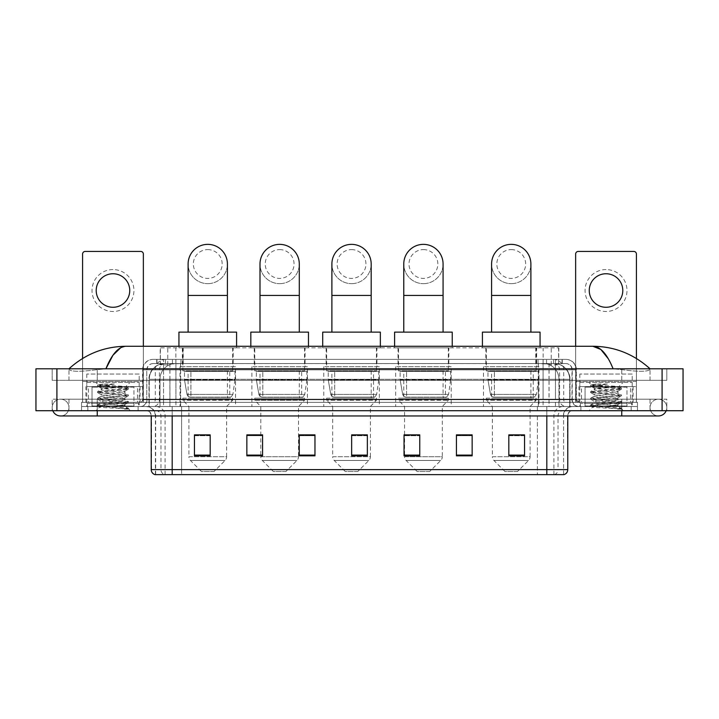 <?xml version="1.0" encoding="UTF-8"?>
<svg xmlns="http://www.w3.org/2000/svg" width="719" height="719" viewBox="0 0 719 719"><rect width="100%" height="100%" fill="white"/><g stroke="black" fill="none" stroke-linecap="round" stroke-linejoin="round"><path stroke-width="0.54" stroke-dasharray="3.6 2.7" d="M539.007 366.708L483.474 366.708L539.007 366.708L539.007 406.523L483.474 406.523L539.007 406.523M483.474 366.708L483.474 406.523M451.19 366.708L395.657 366.708L451.19 366.708L451.19 406.523L395.657 406.523L451.19 406.523M395.657 366.708L395.657 406.523M379.308 366.708L323.766 366.708L379.308 366.708L379.308 406.523L323.766 406.523L379.308 406.523M323.766 366.708L323.766 406.523M307.417 366.708L251.875 366.708L307.417 366.708L307.417 406.523L251.875 406.523L307.417 406.523M251.875 366.708L251.875 406.523M235.526 366.708L179.993 366.708L235.526 366.708L235.526 406.523L179.993 406.523L235.526 406.523M179.993 366.708L179.993 406.523M553.891 363.562L556.614 363.751C558.582 364.335 559.256 364.713 558.618 364.875L551.23 364.875L547.015 363.967L538.342 363.58L180.658 363.58L171.985 363.967L167.77 364.875L160.382 364.875L160.139 347.843L558.861 347.843L160.139 347.843M555.715 363.625A15.719 15.719 0 0 1 570.023 379.281L570.023 406.523L148.977 406.523L570.023 406.523M160.139 364.767L163.285 363.625L170.214 363.562L165.109 363.562M163.285 363.625A15.719 15.719 0 0 0 148.977 379.281L149.3 406.523M233.172 347.843L182.347 347.843L233.172 347.843L233.172 366.708L182.347 366.708L233.172 366.708M182.347 347.843L182.347 366.708M305.063 347.843L254.238 347.843L305.063 347.843L305.063 366.708L254.238 366.708L305.063 366.708M254.238 347.843L254.238 366.708M376.945 347.843L326.12 347.843L376.945 347.843L376.945 366.708L326.12 366.708L376.945 366.708M326.12 347.843L326.12 366.708M448.836 347.843L398.011 347.843L448.836 347.843L448.836 366.708L398.011 366.708L448.836 366.708M398.011 347.843L398.011 366.708M536.653 347.843L485.828 347.843L536.653 347.843L536.653 366.708L485.828 366.708L536.653 366.708M485.828 347.843L485.828 366.708M558.861 347.843L558.618 364.875L558.618 347.843M170.214 363.562L548.786 363.562M156.724 359.365L562.276 359.365L156.724 359.365L156.724 363.562L562.276 363.562L156.724 363.562M565.943 363.562L153.057 363.562L565.943 363.562A6.291 6.291 0 0 1 572.234 369.845L572.234 399.71L142.578 399.71A2.615 2.615 0 0 1 139.953 402.334L579.047 402.334L139.953 402.334M153.057 359.365L565.943 359.365L153.057 359.365A10.479 10.479 0 0 0 142.578 369.845L572.234 369.845L146.766 369.845L146.766 399.71A6.813 6.813 0 0 1 139.953 406.523L579.047 406.523L139.953 406.523M565.943 359.365A10.479 10.479 0 0 1 576.422 369.845L576.422 399.71L543.088 399.71L543.088 402.334M626.986 386.615L585.068 386.615L626.986 386.615L626.986 402.334L585.068 402.334L626.986 402.334L626.986 406.523L585.068 406.523L626.986 406.523L626.986 403.386L585.068 403.386L626.986 403.386M585.068 386.615L585.068 403.386M133.932 386.615L92.014 386.615L133.932 386.615L133.932 402.334L92.014 402.334L133.932 402.334L133.932 406.523L92.014 406.523L133.932 406.523L133.932 403.386L92.014 403.386L133.932 403.386M92.014 386.615L92.014 403.386M81.535 402.334L97.254 402.334L81.535 402.334L81.535 406.523L637.465 406.523L81.535 406.523L81.535 410.72L97.254 410.72L81.535 410.72L81.535 406.523L637.465 406.523L637.465 410.72L97.254 410.72L637.465 410.72L637.465 406.523L81.535 406.523L81.535 410.72L81.535 402.334M621.746 402.334L97.254 402.334L637.465 402.334L621.746 402.334L621.746 410.72L97.254 410.72L637.465 410.72L637.465 406.523L637.465 410.72L68.961 410.72L666.81 410.72L97.254 410.72L621.746 410.72L621.746 402.334M637.465 402.334L637.465 406.523L637.465 402.334M138.12 406.523L138.12 410.72L87.826 410.72L138.12 410.72L87.826 410.72L138.12 410.72L138.12 406.523L87.826 406.523L87.826 410.72L87.826 406.523L138.12 406.523M631.174 406.523L631.174 410.72L580.88 410.72L631.174 410.72L580.88 410.72L631.174 410.72L631.174 406.523L580.88 406.523L580.88 410.72L580.88 406.523L631.174 406.523M138.65 403.386L87.296 403.386L138.65 403.386L138.65 406.523L87.296 406.523L138.65 406.523M87.296 403.386L87.296 406.523M631.704 403.386L580.35 403.386L631.704 403.386L631.704 406.523L580.35 406.523L631.704 406.523M580.35 403.386L580.35 406.523M154.998 474.639L563.588 474.639L563.588 415.959A9.428 9.428 0 0 1 573.016 406.523L145.984 406.523L573.016 406.523M155.412 474.639L155.412 415.959L567.776 415.959A5.24 5.24 0 0 1 573.016 410.72L145.984 410.72L573.016 410.72M585.068 406.523L626.986 406.523L585.068 406.523M92.014 406.523L133.932 406.523L92.014 406.523M524.546 455.1L524.546 434.869L524.546 455.828L508.827 455.828L508.827 434.977L508.827 455.828L524.546 455.828L524.546 435.085L524.546 455.828L524.546 435.705L508.827 435.705L508.827 455.828L508.827 434.869L524.546 434.869L508.827 434.869L524.546 434.869L524.546 455.1L508.827 455.1M472.149 455.1L472.149 434.869L472.149 455.828L456.43 455.828L456.43 434.977L456.43 455.828L472.149 455.828L472.149 435.085L472.149 455.828L472.149 435.705L456.43 435.705L456.43 434.869L456.43 455.828L456.43 434.977L456.43 455.828L456.43 435.705L472.149 435.705L472.149 434.977L472.149 455.1L456.43 455.1L456.43 455.828L472.149 455.828L472.149 434.977L456.43 434.977L456.43 455.1M419.752 434.977L404.033 434.977L404.033 455.828L419.752 455.828L419.752 434.869L419.752 455.828L404.033 455.828L404.033 434.977L404.033 455.828L419.752 455.828L419.752 435.085L419.752 455.828L419.752 435.705L404.033 435.705L404.033 455.828L404.033 434.977L404.033 455.828L404.033 435.705L419.752 435.705L419.752 434.869L404.033 434.869L419.752 434.869L404.563 434.869L404.563 406.523L398.533 400.24L448.314 400.24L398.533 400.24L398.533 398.146L448.314 398.146L398.533 398.146M210.173 455.1L210.173 434.869L210.173 455.828L194.454 455.828L194.454 434.977L194.454 455.828L210.173 455.828L210.173 435.085L210.173 455.828L210.173 435.705L194.454 435.705L194.454 455.828L194.454 434.869L210.173 434.869L194.454 434.869L210.173 434.869L210.173 455.1L194.454 455.1M262.57 434.977L246.851 434.977L246.851 455.828L262.57 455.828L262.57 434.869L262.57 455.828L246.851 455.828L246.851 434.977L246.851 455.828L262.57 455.828L262.57 435.085L262.57 455.828L262.57 435.705L246.851 435.705L246.851 434.869L246.851 455.828L246.851 434.977L246.851 455.828L246.851 435.705L262.57 435.705L262.57 434.869L246.851 434.869L262.57 434.869L260.781 434.869L260.781 406.523L254.76 400.24L304.532 400.24L254.76 400.24L254.76 398.146L304.532 398.146L254.76 398.146M314.967 455.1L314.967 434.869L314.967 455.828L299.248 455.828L299.248 434.977L299.248 455.828L314.967 455.828L314.967 435.085L314.967 455.828L314.967 435.705L299.248 435.705L299.248 434.869L299.248 455.828L299.248 434.977L299.248 455.828L299.248 435.705L314.967 435.705L314.967 434.977L314.967 455.1L299.248 455.1L299.248 455.828L314.967 455.828L314.967 434.977L299.248 434.977L299.248 455.1M367.355 455.1L367.355 434.869L367.355 455.828L351.645 455.828L351.645 434.977L351.645 455.828L367.355 455.828L367.355 435.085L367.355 455.828L367.355 435.705L351.645 435.705L351.645 455.828L351.645 434.869L367.355 434.869L351.645 434.869L367.355 434.869L367.355 455.1L351.645 455.1M563.328 474.639L564.002 474.639M472.149 434.869L456.43 434.869L472.149 434.869M314.967 434.869L299.248 434.869L314.967 434.869M367.355 435.705L367.355 435.085L367.355 435.705L351.645 435.705L351.645 455.828L367.355 455.828L367.355 435.705M210.173 435.705L210.173 435.085L210.173 435.705L194.454 435.705L194.454 455.828L210.173 455.828L210.173 435.705M524.546 435.705L524.546 435.085L524.546 435.705L508.827 435.705L508.827 455.828L524.546 455.828L524.546 435.705M367.355 434.977L351.645 434.977M210.173 434.977L194.454 434.977M524.546 434.977L508.827 434.977M621.746 410.72L621.746 399.189L621.746 410.72L621.746 399.189L658.424 399.189A8.385 8.385 0 0 1 666.198 410.72A8.385 8.385 0 0 0 666.81 407.574A8.385 8.385 0 0 1 666.198 410.72A8.385 8.385 0 0 0 658.424 399.189A8.385 8.385 0 0 0 650.039 407.574A8.385 8.385 0 0 1 658.424 399.189L97.254 399.189L666.81 399.189L666.81 410.72L666.81 399.189L52.19 399.189L52.19 410.72L97.254 410.72L52.19 410.72L52.19 399.189L621.746 399.189L621.746 415.959L97.254 415.959L97.254 399.189L68.961 399.189L97.254 399.189L97.254 410.72M97.254 415.959L97.254 407.574L97.254 415.959L60.576 415.959A8.385 8.385 0 0 0 68.961 407.574A8.385 8.385 0 0 0 60.576 399.189A8.385 8.385 0 0 0 52.802 410.72A8.385 8.385 0 0 1 52.19 407.574A8.385 8.385 0 0 0 52.802 410.72M60.576 415.959A8.385 8.385 0 0 0 68.961 407.574A8.385 8.385 0 0 1 60.576 415.959A8.385 8.385 0 0 0 68.961 407.574A8.385 8.385 0 0 0 60.576 399.189A8.385 8.385 0 0 0 52.19 407.574M621.746 415.959L621.746 407.574L621.746 415.959L658.424 415.959A8.385 8.385 0 0 1 650.039 407.574A8.385 8.385 0 0 0 658.424 415.959A8.385 8.385 0 0 1 650.039 407.574M632.226 374.042L579.829 374.042L632.226 374.042L632.226 406.523L579.829 406.523L632.226 406.523M579.829 374.042L579.829 406.523M139.171 374.042L86.774 374.042L139.171 374.042L139.171 406.523L86.774 406.523L139.171 406.523M86.774 374.042L86.774 406.523M164.651 363.562L554.25 363.562L164.651 363.562A15.719 15.719 0 0 0 148.932 379.281L169.891 379.281L169.891 406.523L148.932 406.523L569.969 406.523L169.891 406.523M554.25 363.562A15.719 15.719 0 0 1 569.969 379.281L569.969 406.523M650.039 368.802C633.628 353.982 614.565 346.468 592.851 346.27L126.149 346.27C104.516 346.441 85.453 353.946 68.961 368.802L68.961 369.278C70.633 371.786 80.061 371.912 97.254 369.638L105.891 368.802L613.109 368.802L621.746 369.638C638.903 371.912 648.331 371.786 650.039 369.278L650.039 368.802L650.039 369.278C648.367 371.786 638.939 371.912 621.746 369.638L613.109 368.802L105.891 368.802L97.254 369.638C80.097 371.912 70.669 371.786 68.961 369.278L68.961 368.802M683.05 368.802L35.95 368.802L35.95 410.72L683.05 410.72M97.254 368.802L621.746 368.802L97.254 368.802L97.254 380.324L666.81 380.324L666.81 368.802L621.746 368.802L666.81 368.802L666.81 380.324L52.19 380.324L52.19 368.802L52.19 380.324L621.746 380.324L68.961 380.324L97.254 380.324L97.254 368.802M650.039 399.189L650.039 410.72L650.039 399.189M68.961 399.189L68.961 410.72L68.961 399.189M650.039 380.324L621.746 380.324L650.039 380.324L650.039 369.278L650.039 380.324M68.961 380.324L68.961 369.278L68.961 380.324M608.31 358.79L613.109 368.802M120.702 347.744L126.149 346.27M134.453 406.523L91.493 406.523L134.453 406.523A0.521 0.521 0 0 1 133.932 406.001L92.014 406.001L133.932 406.001L133.932 387.137A0.521 0.521 0 0 1 134.453 386.615L91.493 386.615L134.453 386.615M91.493 406.523A0.521 0.521 0 0 0 92.014 406.001L92.014 387.137A0.521 0.521 0 0 0 91.493 386.615M86.774 382.427L139.171 382.427L86.774 382.427L86.774 386.615L139.171 386.615L86.774 386.615M139.171 382.427L139.171 386.615M120.729 405.48C113.467 406.01 99.474 406.532 99.599 407.008C98.269 407.754 127.91 408.428 128.395 409.084L97.532 405.813L128.315 402.595L124.818 404.563L124.818 405.48L120.729 405.48L124.818 404.563C125.537 403.458 100.408 402.343 101.127 401.238C100.408 400.124 125.537 399.018 124.818 397.904C125.537 396.798 100.408 395.684 101.127 394.578C100.408 393.473 125.537 392.358 124.818 391.253L124.818 392.916C125.537 391.81 100.408 390.696 101.127 389.59C102.278 388.961 107.158 388.314 115.768 387.667L125.699 386.777C126.975 386.013 97.595 385.312 98.135 384.665L95.888 382.427L130.058 382.427L95.888 382.427M128.395 409.084L124.54 409.084L128.315 408.194L97.532 404.977L128.413 401.651L97.532 398.326L128.315 394.884L97.532 391.666L128.413 388.341L125.672 386.687L130.058 382.427M128.315 402.595L97.631 399.27L128.315 395.935L124.818 397.904L124.818 399.566C125.537 398.461 100.408 397.346 101.127 396.241C100.408 395.135 125.537 394.021 124.818 392.916L128.315 394.884M128.315 395.935L97.532 392.502L128.315 389.285L124.818 391.253C125.537 390.147 100.408 389.033 101.127 387.927L101.127 389.59L97.631 391.558M128.315 389.285L97.631 385.959L101.262 388.071L115.768 387.667M124.54 409.084C126.472 408.473 127.155 407.862 126.58 407.242L122.05 405.48C115.759 404.644 100.516 403.745 101.127 402.901C100.408 401.786 125.537 400.681 124.818 399.566L128.315 401.535M97.631 392.61L101.262 394.731L101.127 396.241L97.631 398.209M122.05 405.48L124.818 405.48L128.315 408.194M97.631 399.27L101.262 401.382L101.127 402.901L97.631 404.869M128.413 408.302L130.058 410.72L95.888 410.72L130.058 410.72M97.631 405.92L99.635 407.089L95.888 410.72M103.257 384.063L97.631 384.899L103.257 384.063L114.654 384.063C107.059 385.105 102.682 386.31 101.523 387.667M128.315 388.233L97.631 384.899M97.631 385.959L114.654 384.063M112.973 269.562A20.959 20.959 0 0 0 92.014 290.521A20.959 20.959 0 0 0 112.973 311.48A20.959 20.959 0 0 0 133.932 290.521A20.959 20.959 0 0 0 112.973 269.562M112.973 307.283A16.771 16.771 0 0 1 96.202 290.521A16.771 16.771 0 0 1 112.973 273.75A16.771 16.771 0 0 1 129.744 290.521A16.771 16.771 0 0 1 112.973 307.283M92.014 402.334L133.932 402.334L92.014 402.334M137.473 386.615L143.36 386.615L143.36 402.334L137.473 402.334L137.473 386.615L88.473 386.615L88.473 402.334L82.586 402.334L82.586 254.05A2.615 2.615 0 0 1 85.201 251.434L140.744 251.434A2.615 2.615 0 0 1 143.36 254.05L143.36 386.615L88.473 386.615M137.473 402.334L88.473 402.334M143.36 346.27L143.36 402.334L82.586 402.334L82.586 358.475M207.755 283.654A19.647 19.647 0 0 0 227.411 264.008A19.647 19.647 0 0 1 207.755 283.654A19.647 19.647 0 0 0 227.411 264.008A19.647 19.647 0 0 0 207.755 244.361A19.647 19.647 0 0 0 188.108 264.008A19.647 19.647 0 0 0 207.755 283.654A19.647 19.647 0 0 1 188.108 264.008M207.755 249.601A14.407 14.407 0 0 1 222.171 264.008A14.407 14.407 0 0 1 207.755 278.415A14.407 14.407 0 0 1 193.348 264.008A14.407 14.407 0 0 1 207.755 249.601M188.108 332.124L227.411 332.124L188.108 332.124M214.046 471.502L201.473 471.502L190.427 460.457L225.083 460.457L190.427 460.457A5.24 5.24 0 0 1 188.899 456.754L226.62 456.754A5.24 5.24 0 0 1 225.083 460.457L214.046 471.502L201.473 471.502M226.62 406.523L188.899 406.523L188.899 456.754L226.62 456.754L226.62 406.523L232.65 400.24L182.869 400.24L232.65 400.24L232.65 398.146L182.869 398.146L182.869 400.24L188.899 406.523L226.62 406.523M188.108 370.896L227.411 370.896L188.108 370.896L188.108 398.146L227.411 398.146L188.108 398.146M227.411 370.896L227.411 398.146M182.869 347.843L232.65 347.843L182.869 347.843L182.869 370.896L232.65 370.896L182.869 370.896M232.65 347.843L232.65 370.896M178.941 346.27L178.941 347.843L236.578 347.843L178.941 347.843M236.578 346.27L236.578 347.843M178.941 332.124L236.578 332.124M182.869 398.146L232.65 398.146M235.005 371.417L184.477 371.417L235.005 371.417L235.005 379.803L184.477 379.803L184.477 371.417L184.477 379.803L186.994 394.407C187.623 396.205 188.926 397.104 190.895 397.095L229.765 397.095L190.903 397.095L190.903 371.417L190.895 397.095C188.926 397.104 187.632 396.205 186.994 394.407L184.477 379.803L235.005 379.803L232.884 394.407L186.994 394.407L232.884 394.407C231.518 396.672 230.475 397.571 229.774 397.095L229.765 371.417L190.903 371.417L229.765 371.417M279.646 283.654A19.647 19.647 0 0 0 299.293 264.008A19.647 19.647 0 0 1 279.646 283.654A19.647 19.647 0 0 0 299.293 264.008A19.647 19.647 0 0 0 279.646 244.361A19.647 19.647 0 0 0 259.999 264.008A19.647 19.647 0 0 0 279.646 283.654A19.647 19.647 0 0 1 259.999 264.008M279.646 249.601A14.407 14.407 0 0 1 294.053 264.008A14.407 14.407 0 0 1 279.646 278.415A14.407 14.407 0 0 1 265.239 264.008A14.407 14.407 0 0 1 279.646 249.601M259.999 332.124L299.293 332.124L259.999 332.124M285.937 471.502L273.364 471.502L262.318 460.457L296.974 460.457L262.318 460.457A5.24 5.24 0 0 1 260.781 456.754L298.511 456.754A5.24 5.24 0 0 1 296.974 460.457L285.937 471.502L273.364 471.502M304.532 398.146L304.532 400.24L298.511 406.523L260.781 406.523L298.511 406.523L298.511 456.754L260.781 456.754L260.781 434.977M259.999 370.896L299.293 370.896L259.999 370.896L259.999 398.146L299.293 398.146L259.999 398.146M299.293 370.896L299.293 398.146M254.76 347.843L304.532 347.843L254.76 347.843L254.76 370.896L304.532 370.896L254.76 370.896M304.532 347.843L304.532 370.896M250.832 346.27L250.832 347.843L308.469 347.843L250.832 347.843M308.469 346.27L308.469 347.843M250.832 332.124L308.469 332.124M306.896 371.417L256.359 371.417L306.896 371.417L306.896 379.803L256.359 379.803L256.359 371.417L256.359 379.803L258.885 394.407C259.514 396.205 260.808 397.104 262.786 397.095L301.656 397.095L262.786 397.095L262.794 371.417L262.786 397.095C260.817 397.104 259.514 396.205 258.885 394.407L256.359 379.803L306.896 379.803L304.766 394.407L258.885 394.407L304.766 394.407C303.4 396.672 302.366 397.571 301.656 397.095L301.656 371.417L262.794 371.417L301.656 371.417M351.537 283.654A19.647 19.647 0 0 0 371.184 264.008A19.647 19.647 0 0 1 351.537 283.654A19.647 19.647 0 0 0 371.184 264.008A19.647 19.647 0 0 0 351.537 244.361A19.647 19.647 0 0 0 331.89 264.008A19.647 19.647 0 0 0 351.537 283.654A19.647 19.647 0 0 1 331.89 264.008M351.537 249.601A14.407 14.407 0 0 1 365.944 264.008A14.407 14.407 0 0 1 351.537 278.415A14.407 14.407 0 0 1 337.13 264.008A14.407 14.407 0 0 1 351.537 249.601M331.89 332.124L371.184 332.124L331.89 332.124M357.819 471.502L345.246 471.502L334.209 460.457L368.865 460.457L334.209 460.457A5.24 5.24 0 0 1 332.672 456.754L370.402 456.754A5.24 5.24 0 0 1 368.865 460.457L357.819 471.502L345.246 471.502M370.402 406.523L332.672 406.523L332.672 456.754L370.402 456.754L370.402 406.523L376.423 400.24L326.651 400.24L376.423 400.24L376.423 398.146L326.651 398.146L326.651 400.24L332.672 406.523L370.402 406.523M331.89 370.896L371.184 370.896L331.89 370.896L331.89 398.146L371.184 398.146L331.89 398.146M371.184 370.896L371.184 398.146M326.651 347.843L376.423 347.843L326.651 347.843L326.651 370.896L376.423 370.896L326.651 370.896M376.423 347.843L376.423 370.896M322.714 346.27L322.714 347.843L380.351 347.843L322.714 347.843M380.351 346.27L380.351 347.843M322.714 332.124L380.351 332.124M326.651 398.146L376.423 398.146M378.778 371.417L328.25 371.417L378.778 371.417L378.778 379.803L328.25 379.803L328.25 371.417L328.25 379.803L330.776 394.407C331.396 396.205 332.699 397.104 334.677 397.095L373.538 397.095L334.677 397.095L334.677 371.417L334.677 397.095C332.708 397.104 331.405 396.205 330.776 394.407L328.25 379.803L378.778 379.803L376.657 394.407L330.776 394.407L376.657 394.407C375.291 396.672 374.257 397.571 373.547 397.095L334.677 397.095L373.547 397.095M423.428 283.654A19.647 19.647 0 0 0 443.075 264.008A19.647 19.647 0 0 1 423.428 283.654A19.647 19.647 0 0 0 443.075 264.008A19.647 19.647 0 0 0 423.428 244.361A19.647 19.647 0 0 0 403.772 264.008A19.647 19.647 0 0 0 423.428 283.654A19.647 19.647 0 0 1 403.772 264.008M423.428 249.601A14.407 14.407 0 0 1 437.835 264.008A14.407 14.407 0 0 1 423.428 278.415A14.407 14.407 0 0 1 409.012 264.008A14.407 14.407 0 0 1 423.428 249.601M403.772 332.124L443.075 332.124L403.772 332.124M429.71 471.502L417.137 471.502L406.1 460.457L440.756 460.457L406.1 460.457A5.24 5.24 0 0 1 404.563 456.754L442.284 456.754A5.24 5.24 0 0 1 440.756 460.457L429.71 471.502L417.137 471.502M448.314 398.146L448.314 400.24L442.284 406.523L404.563 406.523L442.284 406.523L442.284 456.754L404.563 456.754L404.563 434.977M403.772 370.896L443.075 370.896L403.772 370.896L403.772 398.146L443.075 398.146L403.772 398.146M443.075 370.896L443.075 398.146M398.533 347.843L448.314 347.843L398.533 347.843L398.533 370.896L448.314 370.896L398.533 370.896M448.314 347.843L448.314 370.896M394.605 346.27L394.605 347.843L452.242 347.843L394.605 347.843M452.242 346.27L452.242 347.843M394.605 332.124L452.242 332.124M450.669 371.417L400.141 371.417L450.669 371.417L450.669 379.803L400.141 379.803L400.141 371.417L400.141 379.803L402.667 394.407C403.287 396.205 404.59 397.104 406.568 397.095L445.429 397.095L406.568 397.095L406.568 371.417L406.568 397.095C404.59 397.104 403.296 396.205 402.667 394.407L400.141 379.803L450.669 379.803L448.548 394.407L402.667 394.407L448.548 394.407C447.182 396.672 446.139 397.571 445.438 397.095L445.429 371.417L406.568 371.417L445.429 371.417M511.245 283.654A19.647 19.647 0 0 0 530.892 264.008A19.647 19.647 0 0 1 511.245 283.654A19.647 19.647 0 0 0 530.892 264.008A19.647 19.647 0 0 0 511.245 244.361A19.647 19.647 0 0 0 491.589 264.008A19.647 19.647 0 0 0 511.245 283.654A19.647 19.647 0 0 1 491.589 264.008M511.245 249.601A14.407 14.407 0 0 1 525.652 264.008A14.407 14.407 0 0 1 511.245 278.415A14.407 14.407 0 0 1 496.829 264.008A14.407 14.407 0 0 1 511.245 249.601M491.589 332.124L530.892 332.124L491.589 332.124M517.527 471.502L504.954 471.502L493.917 460.457L528.573 460.457L493.917 460.457A5.24 5.24 0 0 1 492.38 456.754L530.101 456.754A5.24 5.24 0 0 1 528.573 460.457L517.527 471.502L504.954 471.502M530.101 406.523L492.38 406.523L492.38 456.754L530.101 456.754L530.101 406.523L536.131 400.24L486.35 400.24L536.131 400.24L536.131 398.146L486.35 398.146L486.35 400.24L492.38 406.523L530.101 406.523M491.589 370.896L530.892 370.896L491.589 370.896L491.589 398.146L530.892 398.146L491.589 398.146M530.892 370.896L530.892 398.146M486.35 347.843L536.131 347.843L486.35 347.843L486.35 370.896L536.131 370.896L486.35 370.896M536.131 347.843L536.131 370.896M482.422 346.27L482.422 347.843L540.059 347.843L482.422 347.843M540.059 346.27L540.059 347.843M482.422 332.124L540.059 332.124M486.35 398.146L536.131 398.146M538.486 371.417L487.958 371.417L538.486 371.417L538.486 379.803L487.958 379.803L487.958 371.417L487.958 379.803L490.484 394.407C491.104 396.205 492.407 397.104 494.384 397.095L533.246 397.095L494.384 397.095L494.384 371.417L494.384 397.095C492.407 397.104 491.113 396.205 490.484 394.407L487.958 379.803L538.486 379.803L536.365 394.407L490.484 394.407L536.365 394.407C534.999 396.672 533.956 397.571 533.255 397.095L494.384 397.095M606.027 269.562A20.959 20.959 0 0 0 585.068 290.521A20.959 20.959 0 0 0 606.027 311.48A20.959 20.959 0 0 0 626.986 290.521A20.959 20.959 0 0 0 606.027 269.562M606.027 307.283A16.771 16.771 0 0 1 589.256 290.521A16.771 16.771 0 0 1 606.027 273.75A16.771 16.771 0 0 1 622.798 290.521A16.771 16.771 0 0 1 606.027 307.283M585.068 402.334L626.986 402.334L585.068 402.334M630.527 386.615L636.414 386.615L636.414 402.334L630.527 402.334L630.527 386.615L581.527 386.615L581.527 402.334L575.64 402.334L575.64 254.05A2.615 2.615 0 0 1 578.256 251.434L633.799 251.434A2.615 2.615 0 0 1 636.414 254.05L636.414 386.615L581.527 386.615M630.527 402.334L581.527 402.334M636.414 358.475L636.414 402.334L575.64 402.334L575.64 346.27M627.507 406.523L584.547 406.523L627.507 406.523A0.521 0.521 0 0 1 626.986 406.001L585.068 406.001L626.986 406.001L626.986 387.137A0.521 0.521 0 0 1 627.507 386.615L584.547 386.615L627.507 386.615M584.547 406.523A0.521 0.521 0 0 0 585.068 406.001L585.068 387.137A0.521 0.521 0 0 0 584.547 386.615M579.829 382.427L632.226 382.427L579.829 382.427L579.829 386.615L632.226 386.615L579.829 386.615M632.226 382.427L632.226 386.615M613.783 405.48C606.512 406.01 592.528 406.532 592.654 407.008C591.324 407.754 620.964 408.428 621.441 409.084L590.587 405.813L621.369 402.595L617.873 404.563L617.873 405.48L613.783 405.48L617.873 404.563C618.592 403.458 593.463 402.343 594.182 401.238C593.463 400.124 618.592 399.018 617.873 397.904C618.592 396.798 593.463 395.684 594.182 394.578C593.463 393.473 618.592 392.358 617.873 391.253L617.873 392.916C618.592 391.81 593.463 390.696 594.182 389.59C595.332 388.961 600.212 388.314 608.822 387.667L618.753 386.777C620.03 386.013 590.65 385.312 591.189 384.665L588.942 382.427L623.112 382.427L588.942 382.427M621.441 409.084L617.594 409.084L621.369 408.194L590.587 404.977L621.468 401.651L590.587 398.326L621.369 394.884L590.587 391.666L621.468 388.341L618.726 386.687L623.112 382.427M621.369 402.595L590.685 399.27L621.369 395.935L617.873 397.904L617.873 399.566C618.592 398.461 593.463 397.346 594.182 396.241C593.463 395.135 618.592 394.021 617.873 392.916L621.369 394.884M621.369 395.935L590.587 392.502L621.369 389.285L617.873 391.253C618.592 390.147 593.463 389.033 594.182 387.927L594.182 389.59L590.685 391.558M621.369 389.285L590.685 385.959L594.316 388.071L608.822 387.667M617.594 409.084C619.526 408.473 620.209 407.862 619.634 407.242L615.105 405.48C608.813 404.644 593.57 403.745 594.182 402.901C593.463 401.786 618.592 400.681 617.873 399.566L621.369 401.535M590.685 392.61L594.316 394.731L594.182 396.241L590.685 398.209M615.105 405.48L617.873 405.48L621.369 408.194M590.685 399.27L594.316 401.382L594.182 402.901L590.685 404.869M621.468 408.302L623.112 410.72L588.942 410.72L623.112 410.72M590.685 405.92L592.69 407.089L588.942 410.72M596.312 384.063L590.685 384.899L596.312 384.063L607.708 384.063C600.113 385.105 595.736 386.31 594.577 387.667M621.369 388.233L590.685 384.899M590.685 385.959L607.708 384.063M190.895 397.095L229.774 397.095L190.895 397.095M262.786 397.095L301.656 397.095L262.786 397.095M160.382 364.875L160.382 347.843M162.386 363.751A15.719 15.476 -90 0 0 149.3 379.281L570.023 379.281L549.064 379.281L549.064 406.523M569.7 406.523L569.7 379.281A15.719 15.476 90 0 0 556.614 363.751M169.936 363.562L169.936 379.281L148.977 379.281L148.977 406.523M538.342 363.58L538.342 406.523M547.015 363.967A15.719 15.476 90 0 1 558.987 379.281L558.987 406.523M180.658 363.58L180.658 406.523M171.985 363.967A15.719 15.476 -90 0 0 160.013 379.281L160.013 406.523M549.064 363.562L549.064 379.281L169.936 379.281L169.936 406.523M175.858 363.598L175.858 347.843M167.77 364.875L167.77 347.843M183.246 363.598L183.246 347.843M535.754 363.598L535.754 347.843M551.23 364.875L551.23 347.843M543.142 363.598L543.142 347.843M172.443 363.562L172.443 359.365M543.088 359.365L543.088 369.845L576.422 369.845L555.463 369.845L555.463 363.562M175.912 359.365L175.912 399.71L147.027 399.71A6.813 6.705 90 0 1 140.313 406.523M163.537 402.334L163.537 399.71L555.463 399.71L555.463 369.845L555.463 399.71L572.234 399.71C572.63 403.853 574.903 406.118 579.047 406.523M555.463 359.365L555.463 369.845L142.578 369.845L142.578 399.71L576.422 399.71L579.047 402.334M153.057 363.562L151.161 363.85C148.393 364.901 146.928 366.897 146.766 369.845L146.766 399.71L163.537 399.71L163.537 359.365M578.687 402.334A2.615 2.579 -90 0 1 576.108 399.71L576.108 369.845A10.479 10.318 90 0 0 565.781 359.365M97.254 402.334L97.254 406.523L97.254 402.334M165.595 359.365A10.479 10.318 -90 0 0 155.277 369.845L155.277 399.71A2.615 2.579 90 0 1 152.698 402.334M153.219 359.365A10.479 10.318 -90 0 0 142.892 369.845L142.892 399.71A2.615 2.579 90 0 1 140.313 402.334M553.405 359.365A10.479 10.318 90 0 1 563.723 369.845L563.723 399.71A2.615 2.579 -90 0 0 566.302 402.334M153.219 363.562A6.291 6.192 -90 0 0 147.027 369.845L543.088 369.845L543.088 399.71L175.912 399.71L175.912 402.334M555.463 402.334L555.463 406.523M175.912 363.562L175.912 406.523M165.595 363.562A6.291 6.192 -90 0 0 159.402 369.845L159.402 399.71A6.813 6.705 90 0 1 152.698 406.523M163.537 363.562L163.537 406.523M565.781 363.562A6.291 6.192 90 0 1 571.973 369.845L571.973 399.71A6.813 6.705 -90 0 0 578.687 406.523M553.405 363.562A6.291 6.192 90 0 1 559.598 369.845L559.598 399.71A6.813 6.705 -90 0 0 566.302 406.523M543.088 363.562L543.088 406.523M156.967 363.562L156.967 359.365M165.469 363.562L165.469 359.365M180.945 363.562L180.945 359.365M538.055 363.562L538.055 359.365M553.531 363.562L553.531 359.365M562.033 363.562L562.033 359.365M546.557 363.562L546.557 359.365M554.322 474.639A5.24 5.159 90 0 0 558.034 469.615L181.601 469.615L181.601 415.959L537.399 415.959L537.399 474.639L537.399 415.959L563.328 415.959A9.428 9.284 -90 0 1 572.621 406.523M172.183 474.639L172.183 415.959L155.412 415.959C154.855 410.225 151.709 407.089 145.984 406.523M546.817 410.72L546.817 415.959L151.224 415.959L181.601 415.959L181.601 410.72M567.776 415.959L172.183 415.959L172.183 410.72M181.601 406.523L181.601 474.639L181.601 469.615L151.224 469.615M155.259 474.639A5.24 5.159 -90 0 1 151.538 469.615L151.538 415.959A5.24 5.159 90 0 0 146.379 410.72M155.807 410.72A5.24 5.159 90 0 1 160.966 415.959L160.966 469.615A5.24 5.159 -90 0 0 164.678 474.639M563.741 474.639A5.24 5.159 90 0 0 567.462 469.615L558.034 469.615L558.034 415.959A5.24 5.159 -90 0 1 563.193 410.72M567.776 469.615L567.462 415.959A5.24 5.159 -90 0 1 572.621 410.72M537.399 406.523L537.399 410.72M553.909 474.639L553.909 415.959A9.428 9.284 -90 0 1 563.193 406.523M563.588 474.639L563.588 415.959L546.817 415.959L546.817 474.639M155.672 474.639L155.672 415.959A9.428 9.284 90 0 0 146.379 406.523M165.091 474.639L165.091 415.959A9.428 9.284 90 0 0 155.807 406.523M172.183 406.523L172.183 415.959M546.817 406.523L546.817 415.959M262.57 455.1L246.851 455.1M419.752 455.1L404.033 455.1M164.723 363.562A15.719 15.476 -90 0 0 149.246 379.281L148.932 406.523M549.01 363.562L549.01 379.281L569.969 379.281L569.646 406.523M169.891 363.562L169.891 379.281L549.01 379.281L549.01 406.523M662.091 368.802L662.091 410.72M56.909 368.802L56.909 410.72M621.746 380.324L621.746 368.802L621.746 380.324M97.254 380.324L97.254 369.638L97.254 380.324M554.169 363.562A15.719 15.476 -90 0 1 569.646 379.281L558.933 379.281L558.933 406.523M543.456 363.562A15.719 15.476 90 0 1 558.933 379.281L538.288 379.281L538.288 406.523M538.288 363.562L538.288 379.281L180.604 379.281L180.604 406.523M180.604 363.562L180.604 379.281L159.96 379.281L159.96 406.523M175.445 363.562A15.719 15.476 90 0 0 159.96 379.281L149.246 379.281L149.246 406.523M133.932 387.137L92.014 387.137L133.932 387.137M143.36 381.376L82.586 381.376L143.36 381.376M143.324 402.334L143.324 386.615M140.052 386.615L140.052 402.334M82.622 386.615L82.622 402.334M85.894 402.334L85.894 386.615M227.411 295.446L188.108 295.446M299.293 295.446L259.999 295.446M371.184 295.446L331.89 295.446M443.075 295.446L403.772 295.446M530.892 295.446L491.589 295.446M636.414 381.376L575.64 381.376L636.414 381.376M636.378 402.334L636.378 386.615M633.106 386.615L633.106 402.334M575.676 386.615L575.676 402.334M578.948 402.334L578.948 386.615M626.986 387.137L585.068 387.137L626.986 387.137M562.276 363.562L562.276 359.365M151.224 415.959C150.909 412.778 149.166 411.025 145.984 410.72M97.254 399.189L60.576 399.189L97.254 399.189M97.532 404.977L97.532 405.813M128.413 401.651L128.413 402.478M97.532 398.326L97.532 399.153M128.413 394.992L128.413 395.827M97.532 391.666L97.532 392.502M128.413 388.341L128.413 389.177M97.532 385.016L97.532 385.842M373.538 397.095L373.538 371.417M533.246 397.095L533.246 371.417M494.375 397.095L533.255 397.095M590.587 404.977L590.587 405.813M621.468 401.651L621.468 402.478M590.587 398.326L590.587 399.153M621.468 394.992L621.468 395.827M590.587 391.666L590.587 392.502M621.468 388.341L621.468 389.177M590.587 385.016L590.587 385.842"/><path stroke-width="1.08" d="M546.817 474.639L546.817 469.615L567.776 469.615C567.633 472.122 566.374 473.803 564.002 474.639L154.998 474.639A5.24 5.24 0 0 1 151.224 469.615L151.224 415.959M524.546 455.828L524.546 434.869L508.827 434.869L508.827 455.828L524.546 455.828M472.149 455.828L472.149 434.869L456.43 434.869L456.43 455.828L472.149 455.828M419.752 455.828L419.752 434.869L404.033 434.869L404.033 455.828L419.752 455.828M210.173 455.828L210.173 434.869L194.454 434.869L194.454 455.828L210.173 455.828M262.57 455.828L262.57 434.869L246.851 434.869L246.851 455.828L262.57 455.828M314.967 455.828L314.967 434.869L299.248 434.869L299.248 455.828L314.967 455.828M367.355 455.828L367.355 434.869L351.645 434.869L351.645 455.828L367.355 455.828M472.149 434.869L456.43 434.977L472.149 434.869M314.967 434.869L299.248 434.977L314.967 434.869M260.781 434.977L262.57 434.977M404.563 434.977L419.752 434.977M367.355 434.977L351.645 434.977M210.173 434.977L194.454 434.977M524.546 434.977L508.827 434.977M97.254 410.72L97.254 415.959L658.424 415.959A8.385 8.385 0 0 0 666.198 410.72A8.385 8.385 0 0 1 658.424 415.959A8.385 8.385 0 0 0 666.198 410.72A8.385 8.385 0 0 1 658.424 415.959M52.802 410.72A8.385 8.385 0 0 0 60.576 415.959A8.385 8.385 0 0 1 52.802 410.72A8.385 8.385 0 0 0 60.576 415.959L97.254 415.959M613.109 368.802C607.097 354 600.347 346.495 592.851 346.27L126.149 346.27C118.653 346.495 111.903 354.009 105.891 368.802L112.946 355.249L120.702 347.744M56.909 368.802L683.05 368.802L683.05 410.72L35.95 410.72L35.95 368.802L56.909 368.802L56.909 410.72M683.05 368.802L683.05 410.72M648.259 367.184L650.039 368.802C633.547 353.946 614.484 346.441 592.851 346.27L600.832 349.47L608.31 358.79M70.741 367.184L68.961 368.802C85.372 353.982 104.435 346.468 126.149 346.27M112.973 273.75A16.771 16.771 0 0 0 96.202 290.521A16.771 16.771 0 0 0 112.973 307.283A16.771 16.771 0 0 0 129.744 290.521A16.771 16.771 0 0 0 112.973 273.75M143.36 346.27L143.36 254.05A2.615 2.615 0 0 0 140.744 251.434L85.201 251.434A2.615 2.615 0 0 0 82.586 254.05L82.586 358.475M188.108 332.124L188.108 264.008A19.647 19.647 0 0 1 207.755 244.361A19.647 19.647 0 0 1 227.411 264.008A19.647 19.647 0 0 0 207.755 244.361M227.411 332.124L227.411 264.008M236.578 346.27L236.578 332.124L178.941 332.124L178.941 346.27M259.999 332.124L259.999 264.008A19.647 19.647 0 0 1 279.646 244.361A19.647 19.647 0 0 1 299.293 264.008A19.647 19.647 0 0 0 279.646 244.361M299.293 332.124L299.293 264.008M308.469 346.27L308.469 332.124L250.832 332.124L250.832 346.27M331.89 332.124L331.89 264.008A19.647 19.647 0 0 1 351.537 244.361A19.647 19.647 0 0 1 371.184 264.008A19.647 19.647 0 0 0 351.537 244.361M371.184 332.124L371.184 264.008M380.351 346.27L380.351 332.124L322.714 332.124L322.714 346.27M403.772 332.124L403.772 264.008A19.647 19.647 0 0 1 423.428 244.361A19.647 19.647 0 0 1 443.075 264.008A19.647 19.647 0 0 0 423.428 244.361M443.075 332.124L443.075 264.008M452.242 346.27L452.242 332.124L394.605 332.124L394.605 346.27M491.589 332.124L491.589 264.008A19.647 19.647 0 0 1 511.245 244.361A19.647 19.647 0 0 1 530.892 264.008A19.647 19.647 0 0 0 511.245 244.361M530.892 332.124L530.892 264.008M540.059 346.27L540.059 332.124L482.422 332.124L482.422 346.27M606.027 273.75A16.771 16.771 0 0 0 589.256 290.521A16.771 16.771 0 0 0 606.027 307.283A16.771 16.771 0 0 0 622.798 290.521A16.771 16.771 0 0 0 606.027 273.75M636.414 358.475L636.414 254.05A2.615 2.615 0 0 0 633.799 251.434L578.256 251.434A2.615 2.615 0 0 0 575.64 254.05L575.64 346.27M151.224 469.615L172.183 469.615L172.183 474.639M172.183 415.959L172.183 469.615L546.817 469.615L546.817 415.959M367.355 455.1L351.645 455.1M314.967 455.1L299.248 455.1M262.57 455.1L246.851 455.1M210.173 455.1L194.454 455.1M419.752 455.1L404.033 455.1M472.149 455.1L456.43 455.1M524.546 455.1L508.827 455.1M621.746 410.72L621.746 415.959M662.091 368.802L662.091 410.72M188.108 295.446L227.411 295.446M259.999 295.446L299.293 295.446M331.89 295.446L371.184 295.446M403.772 295.446L443.075 295.446M491.589 295.446L530.892 295.446M567.776 469.615L567.776 415.959"/></g></svg>
